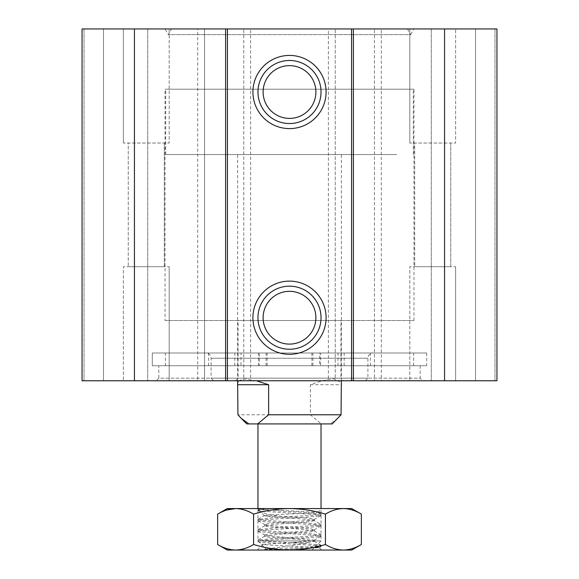 <?xml version="1.0" encoding="UTF-8"?>
<svg xmlns="http://www.w3.org/2000/svg" width="579" height="579" viewBox="0 0 579 579"><rect width="100%" height="100%" fill="white"/><g stroke="black" fill="none" stroke-linecap="round" stroke-linejoin="round"><path stroke-width="0.43" stroke-dasharray="2.9 2.17" d="M158.827 365.747L420.173 365.747L158.827 365.747L158.827 378.159L420.173 378.159L422.786 380.772L156.214 380.772L422.786 380.772M420.173 365.747L420.173 378.159L158.827 378.159L156.214 380.772M213.709 380.772L365.291 380.772L213.709 380.772L211.096 378.159L367.904 378.159L211.096 378.159L211.096 358.235A5.225 5.225 0 0 0 205.871 353.009L373.129 353.009L205.871 353.009M365.291 380.772L367.904 378.159L367.904 358.235A5.225 5.225 0 0 1 373.129 353.009M235.443 380.772L238.056 378.159L238.056 320.505L340.944 320.505L340.944 378.159L238.056 378.159L340.944 378.159L343.557 380.772L235.443 380.772L343.557 380.772M171.565 28.95L407.435 28.95L171.565 28.95L168.301 34.61L165.037 28.95L413.963 28.95L165.037 28.95M407.435 28.95L410.699 34.61L168.301 34.61L410.699 34.61L413.963 28.95M165.037 320.505L413.963 320.505L165.037 320.505L165.037 89.217L413.963 89.217L165.037 89.217M413.963 320.505L413.963 89.217M340.944 320.505L238.056 320.505M409.816 143.027L409.816 28.95L455.622 28.95L409.816 28.95L455.622 28.95L409.816 28.95L409.816 143.027L455.622 143.027L455.622 28.95L455.622 143.027L409.816 143.027M123.378 143.027L123.378 28.95L169.184 28.95L123.378 28.95L169.184 28.95L123.378 28.95L123.378 143.027L169.184 143.027L169.184 28.95L169.184 143.027L123.378 143.027M455.622 266.695L455.622 380.772L409.816 380.772L455.622 380.772L409.816 380.772L455.622 380.772L455.622 266.695L409.816 266.695L409.816 380.772L409.816 266.695L455.622 266.695M169.184 266.695L169.184 380.772L123.378 380.772L169.184 380.772L123.378 380.772L169.184 380.772L169.184 266.695L123.378 266.695L123.378 380.772L123.378 266.695L169.184 266.695M450.751 143.027L450.751 266.695L414.687 266.695L450.751 266.695L414.687 266.695L450.751 266.695L450.751 143.027L414.687 143.027L414.687 266.695L414.687 143.027L450.751 143.027M164.313 143.027L164.313 266.695L128.248 266.695L164.313 266.695L128.248 266.695L164.313 266.695L164.313 143.027L128.248 143.027L128.248 266.695L128.248 143.027L164.313 143.027M250.627 380.772L243.766 380.772L243.766 28.95L243.766 380.772L335.234 380.772L335.234 28.95L335.234 380.772L328.373 380.772L328.373 28.95L335.234 28.95L243.766 28.95L250.627 28.95L250.627 380.772L197.7 380.772L204.561 380.772L204.561 28.95L134.437 28.95L134.437 380.772L204.561 380.772L204.561 28.95L197.7 28.95L197.7 380.772M381.3 380.772L374.439 380.772L374.439 28.95L374.439 380.772L444.563 380.772L444.563 28.95L374.439 28.95L381.3 28.95L381.3 380.772L328.373 380.772M381.3 28.95L328.373 28.95M250.627 28.95L197.7 28.95M134.437 380.772L82.059 380.772L82.059 28.95L82.059 380.772L147.717 380.772L147.717 28.95L147.717 380.772L103.482 380.772L103.482 28.95L147.717 28.95L103.482 28.95L147.717 28.95L103.482 28.95L103.482 380.772L84.013 380.772L147.717 380.772L82.059 380.772L82.059 28.95L134.437 28.95M289.5 291.324A26.388 26.388 0 0 0 263.112 317.712A26.388 26.388 0 0 0 289.5 344.1A26.388 26.388 0 0 0 315.888 317.712A26.388 26.388 0 0 0 289.5 291.324M289.5 286.178A31.534 31.534 0 0 0 257.966 317.712A31.534 31.534 0 0 0 289.5 349.246A31.534 31.534 0 0 0 321.034 317.712A31.534 31.534 0 0 0 289.5 286.178M289.5 65.63A26.388 26.388 0 0 0 263.112 92.01A26.388 26.388 0 0 0 289.5 118.398A26.388 26.388 0 0 0 315.888 92.01A26.388 26.388 0 0 0 289.5 65.63M289.5 60.484A31.534 31.534 0 0 0 257.966 92.01A31.534 31.534 0 0 0 289.5 123.544A31.534 31.534 0 0 0 321.034 92.01A31.534 31.534 0 0 0 289.5 60.484M426.709 353.009L426.709 365.747L152.291 365.747L426.709 365.747L152.291 365.747L152.291 353.009L152.291 365.747L259.327 365.747L259.327 353.009L152.291 353.009L426.709 353.009L152.291 353.009L426.709 353.009L319.673 353.009L319.673 365.747L426.709 365.747L426.709 353.009M444.563 28.95L496.941 28.95L431.283 28.95L496.941 28.95L496.941 380.772L444.563 380.772M475.518 380.772L431.283 380.772L494.987 380.772L431.283 380.772L475.518 380.772L475.518 28.95L475.518 380.772M496.941 28.95L496.941 380.772M103.482 28.95L103.482 380.772L103.482 28.95M84.013 28.95L84.013 380.772L84.013 28.95M494.987 28.95L494.987 380.772L494.987 28.95M308.882 550.05L267.114 550.05L308.882 550.05M262.193 540.902L321.034 540.902L262.193 540.902M316.807 423.922L257.966 423.922L316.807 423.922M246.784 423.922L321.345 423.922L310.373 414.774L310.373 384.724C320.672 380.91 328.684 378.977 334.416 378.919L341.364 382.929M334.416 154.557L237.636 154.557L334.416 154.557M256.352 380.772L244.584 378.919L238.382 380.772M396.724 154.557L165.688 154.557L396.724 154.557M396.724 89.217L165.688 89.217L396.724 89.217M321.345 423.922L332.216 423.922M337.781 418.356L330.081 423.922M310.373 414.774L237.947 414.774M310.373 384.724L341.053 384.724M241.002 365.747L258.422 365.747L241.002 365.747L241.002 353.009L258.422 353.009L241.002 353.009M258.422 365.747L258.422 353.009M320.578 365.747L337.998 365.747L320.578 365.747L320.578 353.009L337.998 353.009L320.578 353.009M337.998 365.747L337.998 353.009M259.327 365.747L319.673 365.747M311.864 365.747L311.864 353.009L319.673 353.009M413.638 365.747L413.638 353.009L311.864 353.009M165.362 365.747L165.362 353.009L413.638 353.009M259.327 353.009L165.362 353.009M261.621 550.05L321.692 550.05L261.621 550.05M290.274 542.646L307.738 542.646C298.373 545.1 275.915 547.437 264.552 549.384L285.845 549.384L319.224 547.705L266.101 544.875L263.025 544.325L290.274 542.646L310.974 540.974L314.144 540.279L310.974 539.244L277.102 536.653L268.026 535.785L264.704 534.924L268.026 534.062L277.102 533.194L310.974 530.603L314.296 529.734L310.974 528.873L301.898 528.012L268.026 525.414L264.704 524.552L268.026 523.684L277.102 522.823L310.974 520.231L314.296 519.363L310.974 518.502L301.898 517.633L277.877 515.961L266.145 513.79L260.492 511.749L264.205 509.223L257.966 509.223L257.308 508.565L321.692 508.565L257.308 508.565M264.552 549.384C276.842 548.342 306.841 547.235 316.807 546.163L320.918 545.165L305.263 543.565L262.193 540.974L257.966 540.113L273.737 538.383L316.807 535.785L321.034 534.924L305.263 533.194L262.193 530.603L257.966 529.734L273.737 528.012L316.807 525.414L321.034 524.552L305.263 522.823L262.193 520.231L257.966 519.363L273.737 517.633L316.807 515.042L320.918 514.051L305.263 512.451L273.737 510.721L258.321 509.223L317.857 512.27L313.615 512.914C299.481 513.87 254.434 514.905 265.833 515.961L277.877 515.961M258.321 509.223L257.966 510.287L264.205 509.223M258.082 519.233L264.437 515.549L268.026 516.338L301.898 518.936L314.144 520.492L320.918 524.422M285.845 549.384L316.807 547.459L321.034 546.59L316.807 545.729L305.263 544.861L262.193 542.27L257.966 541.408L262.193 540.54L273.737 539.679L316.807 537.088L321.034 536.219L316.807 535.358L273.737 532.76L262.193 531.898L257.966 531.037L262.193 530.169L305.263 527.578L316.807 526.709L321.034 525.848L316.807 524.987L305.263 524.118L262.193 521.527L257.966 520.659L262.193 519.797L305.263 517.206L316.807 516.338L321.034 515.476L316.807 514.608L273.737 512.017L262.193 511.156L257.966 510.287M307.738 542.646L314.144 541.235L301.898 539.679L268.026 537.088L264.704 536.219L277.102 534.489L310.974 531.898L314.144 530.863L301.898 529.307L268.026 526.709L264.704 525.848L277.102 524.118L310.974 521.527L314.144 520.492M325.427 514.123C331.297 510.569 337.282 508.717 343.398 508.565L235.602 508.565C241.689 508.702 247.682 510.555 253.573 514.123C265.305 510.569 277.276 508.717 289.5 508.565C301.753 508.709 313.724 510.562 325.427 514.123L325.427 544.492C313.695 548.038 301.724 549.891 289.5 550.05C277.247 549.898 265.276 548.045 253.573 544.492C247.682 548.06 241.689 549.912 235.602 550.05C229.443 549.884 223.451 548.031 217.639 544.492M351.735 508.565L343.398 508.565C349.521 508.709 355.506 510.562 361.361 514.123M361.361 544.492C355.492 548.038 349.506 549.891 343.398 550.05C337.267 549.898 331.282 548.045 325.427 544.492M253.573 514.123L253.573 544.492M217.639 514.123L226.49 510.07M351.735 550.05L227.265 550.05M235.602 508.565L227.265 508.565M211.096 358.235L367.904 358.235L211.096 358.235M312.913 365.747L312.913 353.009M370.422 365.747L370.422 353.009M266.087 365.747L266.087 353.009M234.821 365.747L234.821 353.009M208.578 365.747L208.578 353.009M344.179 365.747L344.179 353.009M431.283 28.95L431.283 380.772L431.283 28.95M311.886 550.05L321.034 540.902L321.034 508.565M341.364 380.772L341.364 154.557M413.312 154.557L413.312 89.217M165.688 154.557L165.688 89.217M237.636 380.772L237.636 154.557M267.114 550.05L257.966 540.902L257.966 508.565M267.136 365.747L267.136 353.009M319.261 547.618L321.692 550.05M317.893 512.364L321.692 508.565M264.4 515.657L260.492 511.749M321.034 514.181L321.034 515.476M321.034 524.552L321.034 525.848M321.034 534.924L321.034 536.219M321.034 545.295L321.034 546.59M257.966 519.363L257.966 520.666M257.966 529.742L257.966 531.037M257.966 540.113L257.966 541.408M314.296 541.408L314.296 540.113M314.296 531.037L314.296 529.742M314.296 520.666L314.296 519.363M264.704 536.219L264.704 534.924M264.704 525.848L264.704 524.552M320.918 546.721L319.224 547.705M258.082 541.539L263.069 544.426M320.918 536.349L314.144 540.279M258.082 531.167L264.856 535.09M320.918 525.978L314.144 529.908M258.082 520.796L264.856 524.719M320.918 515.607L314.144 519.537M258.082 510.425L260.97 512.089M314.144 541.235L320.918 545.165M264.856 536.053L258.082 539.975M314.144 530.863L320.918 534.793M264.856 525.681L258.082 529.604M317.857 512.27L320.918 514.051M263.025 544.325L257.308 550.05"/><path stroke-width="0.87" d="M289.5 291.324A26.388 26.388 0 0 0 263.112 317.712A26.388 26.388 0 0 0 289.5 344.1A26.388 26.388 0 0 0 315.888 317.712A26.388 26.388 0 0 0 289.5 291.324M289.5 286.178A31.534 31.534 0 0 0 257.966 317.712A31.534 31.534 0 0 0 289.5 349.246A31.534 31.534 0 0 0 321.034 317.712A31.534 31.534 0 0 0 289.5 286.178M289.5 281.126A36.586 36.586 0 0 0 252.914 317.712A36.586 36.586 0 0 0 289.5 354.297A36.586 36.586 0 0 0 326.086 317.712A36.586 36.586 0 0 0 289.5 281.126M289.5 65.63A26.388 26.388 0 0 0 263.112 92.01A26.388 26.388 0 0 0 289.5 118.398A26.388 26.388 0 0 0 315.888 92.01A26.388 26.388 0 0 0 289.5 65.63M289.5 60.484A31.534 31.534 0 0 0 257.966 92.01A31.534 31.534 0 0 0 289.5 123.544A31.534 31.534 0 0 0 321.034 92.01A31.534 31.534 0 0 0 289.5 60.484M289.5 55.425A36.586 36.586 0 0 0 252.914 92.01A36.586 36.586 0 0 0 289.5 128.603A36.586 36.586 0 0 0 326.086 92.01A36.586 36.586 0 0 0 289.5 55.425M134.437 28.95L82.059 28.95L82.059 380.772L134.437 380.772L134.437 28.95L444.563 28.95L444.563 380.772L134.437 380.772M496.941 28.95L496.941 380.772L496.941 28.95L444.563 28.95M225.615 28.95L225.615 380.772M496.941 380.772L444.563 380.772M353.385 28.95L353.385 380.772M351.569 28.95L351.569 380.772M227.431 28.95L227.431 380.772M341.364 380.772L341.053 414.774L332.216 423.922L257.655 423.922L268.627 414.774L268.627 384.724L256.352 380.772M268.627 414.774L341.053 414.774M248.919 423.922L246.784 423.922L241.219 418.356L248.919 423.922L257.655 423.922M238.382 380.772L237.636 382.929L237.947 414.774L241.219 418.356M237.947 384.724L268.627 384.724M325.427 514.123L325.427 544.492C331.246 548.031 337.231 549.884 343.398 550.05C349.484 549.912 355.47 548.06 361.361 544.492L361.361 514.123C355.47 510.555 349.484 508.702 343.398 508.565C337.231 508.724 331.246 510.577 325.427 514.123C313.695 510.569 301.724 508.717 289.5 508.565C277.247 508.709 265.276 510.562 253.573 514.123L253.573 544.492C265.305 548.038 277.276 549.891 289.5 550.05C301.753 549.898 313.724 548.045 325.427 544.492M226.49 510.07L235.602 508.565C229.479 508.709 223.494 510.562 217.639 514.123L217.639 544.492C223.508 548.038 229.494 549.891 235.602 550.05C241.732 549.898 247.718 548.045 253.573 544.492M253.573 514.123C247.703 510.569 241.718 508.717 235.602 508.565L351.735 508.565L361.361 514.123M217.639 544.492L227.265 550.05L351.735 550.05L361.361 544.492M217.639 514.123L227.265 508.565L235.602 508.565M321.034 508.565L321.034 423.922M237.636 382.929L237.636 380.772M257.966 508.565L257.966 423.922"/></g></svg>
